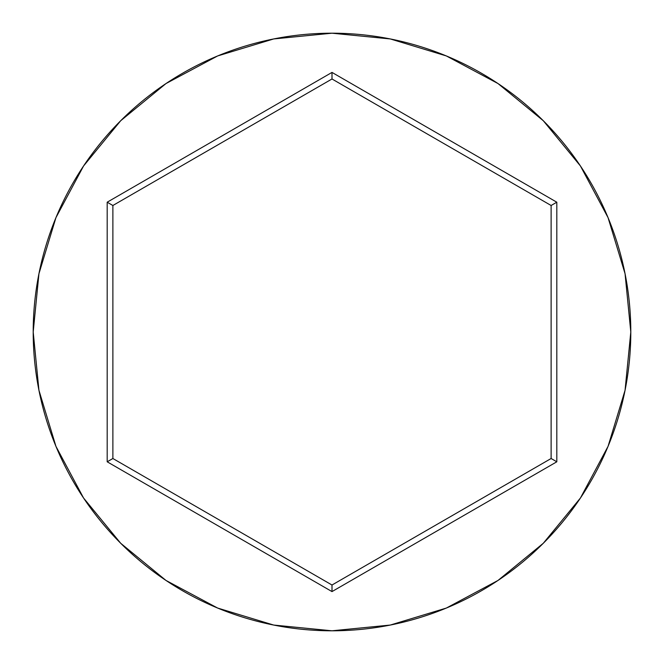<?xml version="1.0" encoding="UTF-8"?>
<svg xmlns="http://www.w3.org/2000/svg" width="664" height="664" viewBox="0 0 664 664"><rect width="100%" height="100%" fill="white"/><g stroke="black" fill="none" stroke-linecap="round" stroke-linejoin="round"><path stroke-width="1" d="M33.2 332A298.8 298.8 0 0 1 332 33.2A298.8 298.8 0 0 1 630.8 332A298.8 298.8 0 0 0 332 33.2A298.8 298.8 0 0 0 33.2 332L38.944 390.291L55.942 446.349L83.556 498.008L120.715 543.285L165.992 580.444L217.651 608.058L273.709 625.056L332 630.8L390.291 625.056L446.349 608.058L498.008 580.444L543.285 543.285L580.444 498.008L608.058 446.349L625.056 390.291L630.8 332L625.056 273.709L608.058 217.651L580.444 165.992L543.285 120.715L498.008 83.556L446.349 55.942L390.291 38.944L332 33.2L273.709 38.944L217.651 55.942L165.992 83.556L120.715 120.715L83.556 165.992L55.942 217.651L38.944 273.709L33.2 332A298.8 298.8 0 0 0 332 630.8A298.8 298.8 0 0 0 630.8 332A298.8 298.8 0 0 1 332 630.8A298.8 298.8 0 0 1 33.2 332M332 591.591L107.186 461.795L107.186 202.205L332 72.409L556.814 202.205L556.814 461.795L332 591.591L556.814 461.795L556.814 202.205L551.12 205.491L551.12 458.509L332 585.017L112.88 458.509L112.88 205.491L332 78.983L551.12 205.491L551.12 458.509L556.814 461.795L551.12 458.509L332 585.017L332 591.591L332 585.017L112.88 458.509L107.186 461.795L332 591.591M551.12 205.491L556.814 202.205L332 72.409L332 78.983L551.12 205.491M332 78.983L332 72.409L107.186 202.205L112.88 205.491L332 78.983M112.88 205.491L107.186 202.205L107.186 461.795L112.88 458.509L112.88 205.491"/></g></svg>
